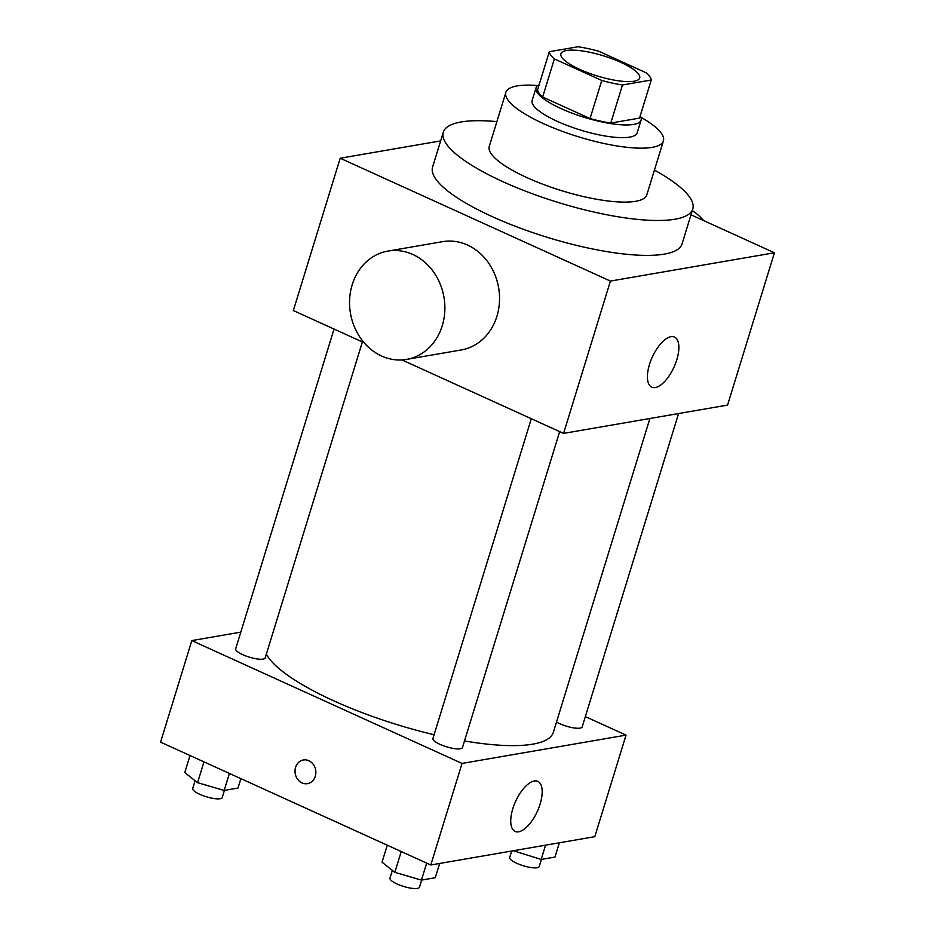 <?xml version="1.0" encoding="UTF-8"?>
<svg xmlns="http://www.w3.org/2000/svg" width="935" height="935" viewBox="0 0 935 935"><rect width="100%" height="100%" fill="white"/><g stroke="black" fill="none" stroke-linecap="round" stroke-linejoin="round"><path stroke-width="1.4" d="M579.77 69.4A41.21 10.542 -162.9 0 1 560.883 53.751A41.21 10.542 -162.9 0 1 603.367 55.796A41.21 10.542 -162.9 0 1 639.669 77.991A41.21 10.542 -162.9 0 1 579.77 69.4M622.488 84.98L651.251 80.024A53.19 13.604 -162.9 0 0 646.178 72.801L598.786 51.261A53.19 13.604 -162.9 0 0 578.064 46.75L549.301 51.717A53.19 13.604 -162.9 0 0 554.361 58.928L601.766 80.468A53.19 13.604 -162.9 0 0 622.488 84.98L610.765 123.069L639.528 118.102L651.251 80.024M554.361 58.928L542.651 97.006A53.19 13.604 -162.9 0 1 537.578 89.795L549.301 51.717M542.651 97.006L590.043 118.558L601.766 80.468M610.765 123.069A53.19 13.604 -162.9 0 1 590.043 118.558M539.133 84.746A54.955 14.048 17.1 0 0 536.035 87.797A54.955 14.048 17.1 0 0 584.422 117.378A54.955 14.048 17.1 0 0 641.083 120.101A54.955 14.048 17.1 0 0 640.23 115.847M641.083 120.101L637.167 132.805A54.955 14.048 -162.9 0 1 557.318 121.363A54.955 14.048 -162.9 0 1 532.132 100.489L536.035 87.797M537.754 85.552A82.42 21.073 17.1 0 0 517.102 85.926A82.42 21.073 17.1 0 0 505.87 92.401A82.42 21.073 17.1 0 0 578.449 136.791A82.42 21.073 17.1 0 0 663.429 140.881A82.42 21.073 17.1 0 0 640.919 117.284M505.87 92.401L489.274 146.351A82.42 21.073 17.1 0 0 561.853 190.74A82.42 21.073 17.1 0 0 646.833 194.831L663.429 140.881M496.882 121.62A130.503 33.368 17.1 0 0 461.095 121.971A130.503 33.368 17.1 0 0 443.319 132.221A130.503 33.368 17.1 0 0 558.242 202.486A130.503 33.368 17.1 0 0 692.788 208.961A130.503 33.368 17.1 0 0 654.442 170.1M692.788 208.961L682.059 243.871A130.503 33.368 -162.9 0 1 492.394 216.698A130.503 33.368 -162.9 0 1 432.578 167.12L443.319 132.221M440.654 140.893L340.2 158.225L610.426 281.073L774.425 252.766L690.988 214.828M364.124 342.736L293.345 310.549L340.2 158.225M401.957 359.928L563.571 433.396L727.57 405.089L774.425 252.766M387.873 251.094L442.535 241.662A54.955 47.44 80.2 0 1 498.624 287.746A54.955 47.44 80.2 0 1 461.235 349.959L406.561 359.402A54.955 47.44 -99.8 0 0 443.961 297.178A54.955 47.44 -99.8 0 0 387.873 251.094A54.955 47.44 -99.8 0 0 352.179 284.778A54.955 47.44 -99.8 0 0 361.284 339.148A54.955 47.44 -99.8 0 0 406.561 359.402M563.571 433.396L610.426 281.073M676.811 359.765A27.477 11.956 -65.6 0 1 651.765 387.137A27.477 11.956 -65.6 0 1 652.256 357.17A27.477 11.956 -65.6 0 1 674.509 337.114A27.477 11.956 -65.6 0 1 676.811 359.765M692.274 210.632A54.955 47.44 80.2 0 1 703.646 220.59M649.895 418.494L553.356 732.292A151.108 38.639 -162.9 0 1 464.485 740.952M434.085 734.735A151.108 38.639 -162.9 0 1 333.76 700.829A151.108 38.639 -162.9 0 1 266.323 654.219M531.302 418.728L432.94 738.486A15.439 3.95 17.1 0 0 446.533 746.796A15.439 3.95 17.1 0 0 462.451 747.568L559.656 431.619M362.383 341.941L265.189 657.889A15.439 3.95 -162.9 0 1 242.749 654.675A15.439 3.95 -162.9 0 1 235.678 648.808L334.04 329.062M678.576 413.55L582.178 726.904A15.439 3.95 -162.9 0 1 559.738 723.69A15.439 3.95 -162.9 0 1 556.512 722.03M240.809 632.13L191.815 640.592L462.03 763.428L626.041 735.12L585.333 716.619M626.041 735.12L594.8 836.673L430.79 864.98L160.575 742.145L191.815 640.592M430.79 864.98L462.03 763.428M512.801 808.763A27.477 11.956 -65.6 0 1 537.835 781.391A27.477 11.956 -65.6 0 1 537.344 811.346A27.477 11.956 -65.6 0 1 515.091 831.414A27.477 11.956 -65.6 0 1 512.801 808.763M307.486 783.67A12.015 10.379 80.2 0 1 302.028 782.934A12.015 10.379 80.2 0 1 295.039 770.417A12.015 10.379 80.2 0 1 303.396 759.98A12.015 10.379 80.2 0 1 315.668 770.066A12.015 10.379 80.2 0 1 307.486 783.67A12.015 10.379 80.2 0 1 302.028 782.934A12.015 10.379 80.2 0 1 295.051 770.417A12.015 10.379 80.2 0 1 303.408 759.98M387.265 845.193L382.041 862.199L394.839 872.343L421.44 880.115L435.254 877.731L439.649 863.449M394.839 872.343L401.232 851.54M421.44 880.115L426.676 863.11M421.685 880.069L419.499 887.198A15.439 3.95 -162.9 0 1 397.059 883.984A15.439 3.95 -162.9 0 1 389.977 878.117L392.361 870.38M513.362 850.733L541.166 859.452L554.969 857.068L559.364 842.786M514.554 851.68L514.94 850.453M541.166 859.452L545.561 845.17M541.412 859.405L539.215 866.535A15.439 3.95 -162.9 0 1 516.774 863.321A15.439 3.95 -162.9 0 1 509.704 857.453L511.679 851.014M190.004 755.515L184.768 772.52L197.577 782.677L224.178 790.437L237.993 788.053L240.879 778.645M197.577 782.677L203.97 761.873M224.178 790.437L229.414 773.432M224.423 790.391L222.238 797.52A15.439 3.95 -162.9 0 1 199.798 794.306A15.439 3.95 -162.9 0 1 192.715 788.439L195.099 780.713"/></g></svg>
